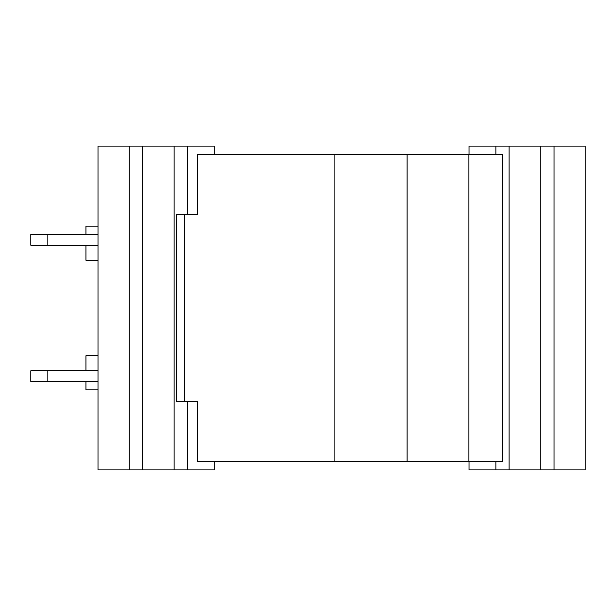 <?xml version="1.0" encoding="UTF-8"?>
<svg xmlns="http://www.w3.org/2000/svg" width="616" height="616" viewBox="0 0 616 616"><rect width="100%" height="100%" fill="white"/><g stroke="black" fill="none" stroke-linecap="round" stroke-linejoin="round"><path stroke-width="0.92" d="M98.006 370.778L30.8 370.778L30.8 381.512L98.006 381.512M47.832 245.222L47.832 234.488L30.8 234.488L30.8 245.222L98.006 245.222M47.832 234.488L98.006 234.488M98.006 355.755L85.932 355.755L85.932 370.778M98.006 389.828L85.932 389.828L85.932 381.512M98.006 260.245L85.932 260.245L85.932 245.222M85.932 234.488L85.932 226.172L98.006 226.172M502.525 214.368L502.525 154.678L197.405 154.678L197.405 214.368L176.499 214.368L176.499 401.632L197.405 401.632L197.405 461.322L502.525 461.322L502.525 401.632M334.103 154.678L334.103 461.322M468.899 154.678L468.899 461.322M407.084 461.322L407.084 154.678M214.168 461.322L214.168 469.908L187.341 469.908L187.341 401.632M495.865 461.322L495.865 469.908L469.038 469.908L469.038 461.322M469.038 154.678L469.038 146.092L585.2 146.092L585.2 469.908L495.865 469.908M129.16 146.092L129.16 469.908L98.006 469.908L98.006 146.092L214.168 146.092L214.168 154.678M129.16 469.908L187.341 469.908M47.832 370.778L47.832 381.512M184.454 214.368L184.454 401.632M495.865 146.092L495.865 154.678M187.341 214.368L187.341 146.092M540.833 146.092L540.833 469.908M509.07 146.092L509.07 469.908M554.046 146.092L554.046 469.908M142.373 146.092L142.373 469.908M174.128 146.092L174.128 469.908M502.571 214.368L502.571 401.632"/></g></svg>
